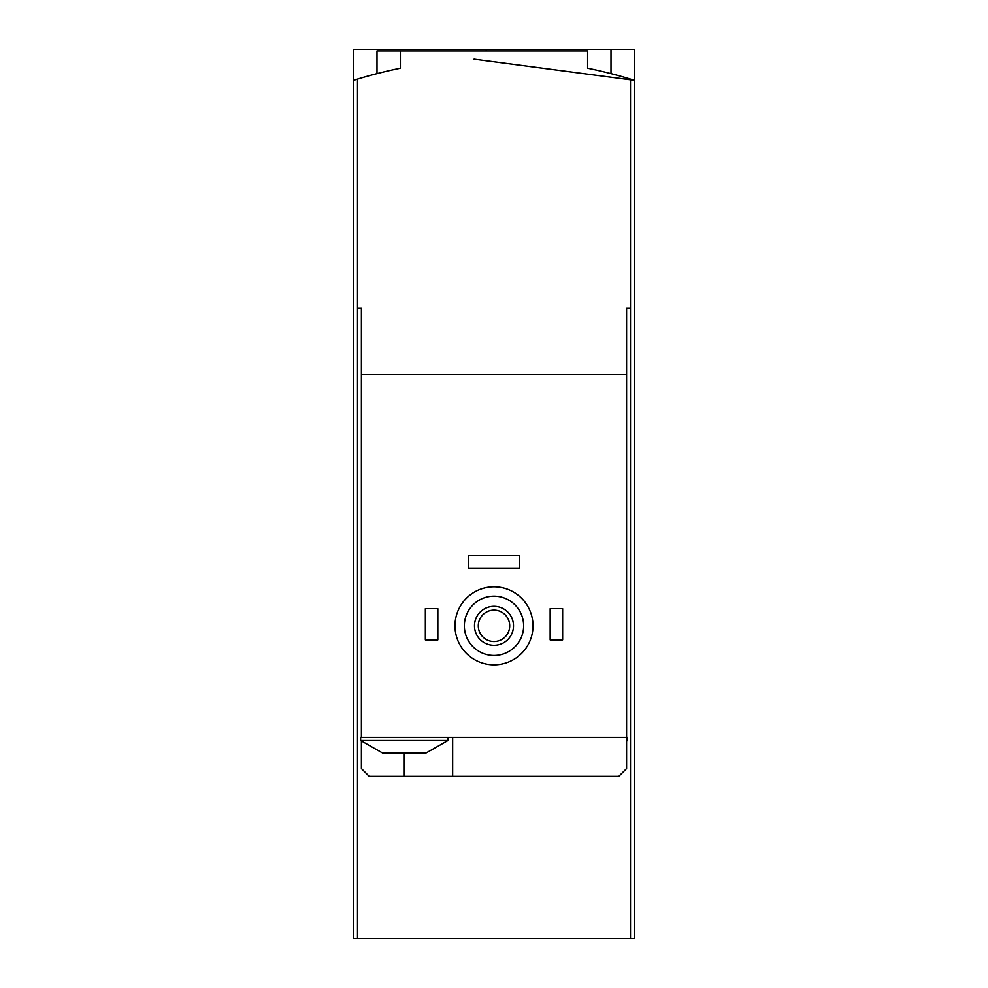 <?xml version="1.0" encoding="UTF-8"?>
<svg xmlns="http://www.w3.org/2000/svg" width="988" height="988" viewBox="0 0 988 988"><rect width="100%" height="100%" fill="white"/><g stroke="black" fill="none" stroke-linecap="round" stroke-linejoin="round"><path stroke-width="1.48" d="M353.605 80.312L353.605 49.4L634.395 49.4L634.395 938.6L357.495 938.6L357.495 79.114L353.605 80.312L353.605 938.6L357.495 938.6M474.067 59.194L634.395 80.312L630.505 79.114A468.003 468.003 0 0 0 587.601 68.221L587.601 50.956L376.996 50.956L376.996 73.618M486.195 49.4L486.195 50.956M385.382 752.955L382.455 752.955L360.62 740.481L447.984 740.481L426.137 752.955L385.382 752.955M626.602 308.355L630.505 308.355L626.602 308.355L626.602 374.662L361.398 374.662L361.398 737.357L626.602 737.357L626.602 768.565L618.797 776.358L369.203 776.358L361.398 768.565L361.398 741.247M361.398 374.662L361.398 308.355L357.495 308.355L361.398 308.355M626.602 740.481L627.38 740.481L627.38 737.357L626.602 737.357L626.602 374.662M400.399 50.956L400.399 68.221A468.003 468.003 0 0 0 357.495 79.114M630.505 938.6L630.505 79.114M464.36 625.824A29.64 29.64 0 0 1 508.82 600.148A29.64 29.64 0 0 1 508.82 651.487A29.64 29.64 0 0 1 464.36 625.824M474.499 625.824A19.501 19.501 0 0 1 503.744 608.929A19.501 19.501 0 0 1 503.744 642.706A19.501 19.501 0 0 1 474.499 625.824M454.999 625.824A39.001 39.001 0 0 1 513.501 592.047A39.001 39.001 0 0 1 513.501 659.601A39.001 39.001 0 0 1 454.999 625.824M478.303 625.824A15.697 15.697 0 0 1 501.855 612.227A15.697 15.697 0 0 1 501.855 639.421A15.697 15.697 0 0 1 478.303 625.824M550.155 608.657L562.641 608.657L562.641 639.866L550.155 639.866L550.155 608.657M425.359 608.657L437.845 608.657L437.845 639.866L425.359 639.866L425.359 608.657M468.263 555.614L519.737 555.614L519.737 568.1L468.263 568.1L468.263 555.614M452.665 776.358L452.665 737.357M361.398 737.357L360.62 737.357L360.62 740.481M404.302 776.358L404.302 752.955M611.004 49.4L611.004 73.618M627.38 740.481L626.602 741.247M447.984 737.357L447.984 740.481"/></g></svg>
